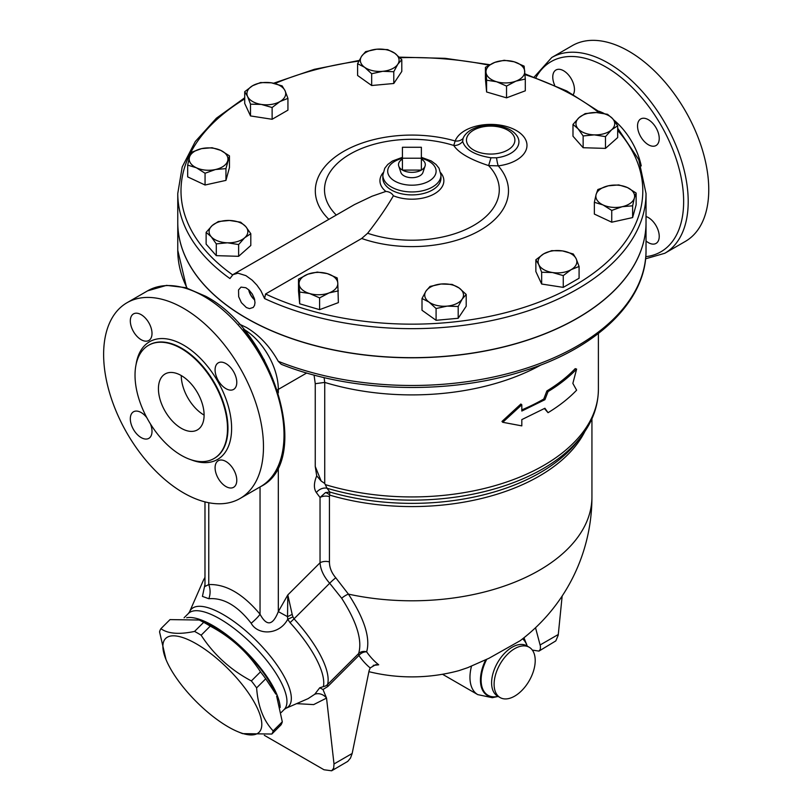 <?xml version="1.0" encoding="UTF-8"?>
<svg xmlns="http://www.w3.org/2000/svg" width="812" height="812" viewBox="0 0 812 812"><rect width="100%" height="100%" fill="white"/><g stroke="black" fill="none" stroke-linecap="round" stroke-linejoin="round"><path stroke-width="1.22" d="M244.716 97.775L216.398 118.207L195.286 141.532L182.203 166.947L177.767 193.489A234.13 135.178 0 0 0 229.938 278.546L232.963 274.639L237.977 273.187L245.924 275.644L252.217 280.201L256.947 285.164L260.885 290.737L264.57 298.542L265.575 293.974L361.685 238.484A96.587 55.764 0 0 0 477.334 231.867A96.587 55.764 0 0 0 498.253 165.861A36.307 20.96 -0 0 0 526.897 143.897A36.307 20.96 -0 0 0 493.219 124.459A36.307 20.96 -0 0 0 455.177 140.994L453.746 145.46C458.577 152.849 470.199 159.558 488.621 165.597L490.966 157.772C474.726 155.133 465.296 149.682 462.667 141.43A9.683 8.851 -24.6 0 1 453.746 145.46A87.391 50.456 180 0 0 349.363 154.513A87.391 50.456 180 0 0 336.219 214.987M579.088 266.468L579.088 278.242L563.264 287.377L541.655 284.027L535.859 271.553L535.859 259.779L543.776 253.801L551.683 250.644L562.493 250.908L573.292 253.994L576.195 258.815L579.088 266.468L571.181 269.625A19.376 11.185 0 0 0 576.195 258.815A19.376 11.185 0 0 0 562.493 250.908A19.376 11.185 0 0 0 543.776 253.801A19.376 11.185 0 0 0 538.762 264.61A19.376 11.185 0 0 0 552.464 272.517A19.376 11.185 0 0 0 571.181 269.625L563.264 275.603L552.464 272.517L541.655 272.264L538.762 264.61L535.859 259.779M636.131 193.043L636.131 204.817L632.629 217.575L611.74 222.204L594.354 214.074L594.354 202.3L596.099 194.504L597.855 189.541L608.3 185.816L618.744 184.913L627.432 187.562L636.131 193.043L634.375 198.006A19.376 11.185 0 0 0 627.432 187.562A19.376 11.185 0 0 0 608.3 185.816A19.376 11.185 0 0 0 596.099 194.504A19.376 11.185 0 0 0 603.042 204.949A19.376 11.185 0 0 0 622.185 206.705A19.376 11.185 0 0 0 634.375 198.006L632.629 205.801L622.185 206.705L611.74 210.43L603.042 204.949L594.354 202.3M617.678 125.789L611.588 129.798A19.376 11.185 0 0 0 612.603 118.623L617.678 125.789L617.678 137.563L605.488 148.393L583.148 147.723L572.988 136.213L572.988 124.439L579.088 117.608L585.178 113.609L596.353 112.533L607.518 114.289L612.603 118.623A19.376 11.185 0 0 0 596.353 112.533A19.376 11.185 0 0 0 579.088 117.608A19.376 11.185 0 0 0 578.073 128.783L572.988 124.439M525.303 79.038L515.914 81.139A19.376 11.185 0 0 0 524.714 71.172A19.376 11.185 0 0 0 514.158 61.793L524.126 66.137L525.303 79.038L525.303 90.812L506.536 97.846L486.601 91.979L485.434 79.079L485.434 67.305L494.812 62.382L504.191 60.271L514.158 61.793A19.376 11.185 0 0 0 494.812 62.382A19.376 11.185 0 0 0 486.012 72.349L485.434 67.305M401.798 59.662L397.789 64.28A19.376 11.185 0 0 0 394.754 53.227A19.376 11.185 0 0 0 376.666 49.217L387.71 49.623L394.754 53.227L401.798 59.662L401.798 71.436L393.779 83.494L371.673 85.514L357.595 75.475L357.595 63.701L361.604 56.261L365.613 51.643L376.666 49.217A19.376 11.185 0 0 0 361.604 56.261A19.376 11.185 0 0 0 364.639 67.305L357.595 63.701M287.935 98.374L280.028 101.53L272.121 107.509L261.312 104.423L250.502 104.169L247.609 96.516A19.376 11.185 0 0 0 261.312 104.423A19.376 11.185 0 0 0 280.028 101.53A19.376 11.185 0 0 0 285.042 90.721A19.376 11.185 0 0 0 271.34 82.814A19.376 11.185 0 0 0 252.623 85.707L260.54 82.55L271.34 82.814L282.15 85.899L285.042 90.721L287.935 98.374L287.935 110.148L272.121 119.283L250.502 115.933L244.716 103.459L244.716 91.685L252.623 85.707A19.376 11.185 0 0 0 247.609 96.516L244.716 91.685M229.451 155.853L225.949 168.612L215.505 169.515L205.06 173.24L196.372 167.769A19.376 11.185 0 0 0 215.505 169.515A19.376 11.185 0 0 0 227.705 160.827A19.376 11.185 0 0 0 220.752 150.382A19.376 11.185 0 0 0 201.62 148.626A19.376 11.185 0 0 0 189.429 157.325L191.175 152.351L201.62 148.626L212.064 147.723L220.752 150.382L229.451 155.853L229.451 167.627L225.949 180.386L205.06 185.014L187.673 176.884L187.673 165.11L189.429 157.325A19.376 11.185 0 0 0 196.372 167.769L187.673 165.11M250.806 233.714L244.716 237.723L238.626 244.554L227.451 242.798A19.376 11.185 0 0 0 244.716 237.723A19.376 11.185 0 0 0 245.731 226.548L250.806 233.714L250.806 245.488L238.626 256.318L216.286 255.648L206.126 244.138L206.126 232.364L212.216 225.533A19.376 11.185 0 0 0 211.201 236.708A19.376 11.185 0 0 0 227.451 242.798L216.286 243.874L211.201 236.708L206.126 232.364M338.371 290.848L328.992 292.949A19.376 11.185 -0 0 0 337.782 282.982L338.371 302.622L319.603 309.656L299.669 303.789L298.501 290.889L298.501 279.115L307.88 274.192A19.376 11.185 -0 0 0 299.09 284.159A19.376 11.185 -0 0 0 309.636 293.538A19.376 11.185 -0 0 0 328.992 292.949L319.603 297.882L309.636 293.538L299.669 292.015L298.501 279.115M466.21 294.452L462.201 299.07A19.376 11.185 -0 0 0 459.166 288.027L466.21 294.452L466.21 306.225L458.191 318.284L436.085 320.304L422.007 310.265L422.007 298.491L426.016 291.051A19.376 11.185 -0 0 0 429.051 302.105A19.376 11.185 -0 0 0 447.138 306.114A19.376 11.185 -0 0 0 462.201 299.07L458.191 306.51L447.138 306.114L436.085 308.53L429.051 302.105L422.007 298.491M314.061 375.053L315.249 383.7L324.729 382.411A186.496 107.671 0 0 0 541.127 364.862M321.146 481.019L315.249 466.474L316.71 475.852L321.146 481.019L324.729 483.455L327.033 488.245A9.683 7.684 -37 0 0 316.335 492.549L320.04 497.462A8.069 4.659 180 0 1 329.439 496.609L329.855 492.042L325.521 492.579A8.069 5.532 -133.6 0 1 329.855 495.158A180.041 103.946 0 0 0 584.914 431.385M502.75 422.291L501.968 421.469L520.868 404.021L521.812 404.782L502.75 422.291L521.812 425.874L521.812 419.611L544.913 408.263L548.039 412.689C559.235 405.888 568.765 398.398 576.621 390.186L572.856 383.396L576.621 369.095C568.765 377.296 559.235 384.797 548.039 391.587L544.913 399.697L521.812 411.045L521.812 404.782M521.812 409.887A186.496 107.671 0 0 0 543.776 399.037L546.872 390.948A186.496 107.671 0 0 0 575.211 368.638L576.621 369.095M548.039 412.689L544.436 408.548M421.377 147.276L402.427 147.276L402.427 158.218L421.377 158.218L421.377 147.276M421.377 159.142A13.398 7.734 180 0 1 425.062 166.084A13.398 7.734 180 0 1 421.377 170.084L421.377 158.218M425.062 166.084L422.94 172.438A11.236 6.486 180 0 1 411.897 177.696A11.236 6.486 180 0 1 400.864 172.438L398.743 166.084A13.398 7.734 180 0 0 402.427 170.084A13.398 7.734 180 0 0 421.377 170.084L402.427 170.084L402.427 158.218M398.743 166.084A13.398 7.734 180 0 1 402.427 159.142M280.181 707.536A67.812 23.406 -134.9 0 0 243.092 648.808A67.812 23.406 -134.9 0 0 186.689 617.739M199.305 620.023L203.751 621.85A66.198 22.848 45.1 0 1 275.857 694.128L265.727 678.791A76.693 26.471 -134.9 0 0 260.49 671.849C247.904 652.452 231.166 637.217 210.257 626.123A76.693 26.471 -134.9 0 0 203.68 622.327L199.305 620.023L170.012 619.607L160.898 628.701C167.962 633.766 179.178 634.669 194.565 631.421A76.693 26.471 45.1 0 1 201.143 635.217C213.718 654.614 230.466 669.849 251.375 680.933A76.693 26.471 45.1 0 1 256.612 687.886C257.972 706.369 263.494 720.701 273.177 730.881A76.693 26.471 45.1 0 1 271.837 734.038L242.544 733.632L238.089 731.795A66.198 22.848 -134.9 0 0 256.135 705.699A66.198 22.848 -134.9 0 0 192.139 641.551A66.198 22.848 -134.9 0 0 165.993 659.527A66.198 22.848 -134.9 0 0 228.355 726.943A66.198 22.848 -134.9 0 0 238.089 731.795M271.837 734.038L280.952 724.943A76.693 26.471 -134.9 0 0 282.292 721.797L276.628 696.016M165.993 659.527L159.558 631.858A76.693 26.471 45.1 0 1 160.898 628.701M203.68 622.327L194.565 631.421M210.257 626.123L201.143 635.217M260.49 671.849L251.375 680.933M265.727 678.791L256.612 687.886M282.292 721.797L273.177 730.881M373.226 665.332A154.26 109.082 -105 0 0 378.697 664.784L375.692 664.683L370.17 667.941L369.095 670.732L352.164 753.485L334.006 763.97L326.536 698.097L322.993 689.52L319.735 687.774L314.741 694.27L308.113 698.624L285.865 708.328A68.787 23.741 -134.9 0 0 256.775 641.064A68.787 23.741 -134.9 0 0 189.572 611.801L203.325 580.468A81.373 28.085 45.1 0 1 204.979 577.819M319.735 687.774L325.774 685.896L327.571 684.536A8.069 2.781 -134.9 0 0 327.845 686.465L358.904 655.477A8.069 2.781 45.1 0 1 358.64 653.548L327.571 684.536A82.347 28.42 -134.9 0 0 294.035 618.825L292.939 616.846A16.149 1.106 155.7 0 1 287.712 619.302L290.036 622.631A81.373 28.085 45.1 0 1 323.43 686.505M251.162 623.24C257.83 635.502 279.237 635.268 287.712 619.302L287.529 616.663A16.149 2.304 -24.1 0 0 292.178 614.379L287.813 594.922L287.529 616.663L278.313 611.609C272.791 625.646 266.701 626.519 260.043 614.237A16.149 3.471 -38.9 0 1 251.162 623.24C237.5 605.701 223.381 597.53 208.816 598.728L202.432 596.394L204.979 584.396M334.006 763.97L333.671 768.203L331.651 770.791L323.988 769.756L264.296 735.296M331.651 770.791L347.769 761.372L350.51 758.053L352.164 753.485M535.524 627.727L540.416 646.19L540.345 649.255L538.965 651.102L555.814 640.901L558.209 635.248L562.158 596.028M538.965 651.102L532.327 650.087M368.902 671.676A180.041 180.041 0 0 0 458.942 670.631L467.692 667.677L489.047 658.238L520.015 640.81A180.041 180.041 0 0 0 591.938 496.853A180.041 103.946 0 0 1 348.409 594.12L335.792 577.809C331.55 572.815 329.428 567.517 329.439 561.924A8.069 4.659 -0 0 0 320.04 562.777C320.547 569.709 323.765 576.54 329.692 583.249L341.669 598.251A8.069 2.548 -33.7 0 1 348.409 594.12C364.456 618.856 370.536 638.09 366.648 651.823A162.613 93.887 120 0 0 378.697 664.784M341.669 598.251C356.813 621.921 362.467 640.353 358.64 653.548A8.069 7.237 19.1 0 1 366.648 651.823A8.069 6.354 -34.6 0 0 358.904 655.477A169.901 98.1 120 0 0 370.17 667.941M546.872 390.948L548.039 391.587M543.776 399.037L544.913 399.697M441.078 284.017L452.122 284.413L459.166 288.027A19.376 11.185 -0 0 0 441.078 284.017A19.376 11.185 -0 0 0 426.016 291.051L430.025 286.433L441.078 284.017M327.236 273.603L337.203 277.948L337.782 282.982A19.376 11.185 -0 0 0 327.236 273.603A19.376 11.185 -0 0 0 307.88 274.192L317.269 272.081L327.236 273.603M218.306 221.534L229.481 220.458A19.376 11.185 0 0 0 212.216 225.533L218.306 221.534M240.656 222.204L245.731 226.548A19.376 11.185 0 0 0 229.481 220.458L240.656 222.204M382.726 71.314L371.673 73.74L364.639 67.305A19.376 11.185 0 0 0 382.726 71.314A19.376 11.185 0 0 0 397.789 64.28L393.779 71.72L382.726 71.314M496.568 81.728L486.601 80.205L486.012 72.349A19.376 11.185 0 0 0 496.568 81.728A19.376 11.185 0 0 0 515.914 81.139L506.536 86.072L496.568 81.728M605.488 136.629L594.323 134.873A19.376 11.185 0 0 0 611.588 129.798L605.488 136.629L605.488 148.393M583.148 135.949L578.073 128.783A19.376 11.185 0 0 0 594.323 134.873L583.148 135.949L583.148 147.723M458.191 318.284L458.191 306.51M319.603 309.656L319.603 297.882M238.626 256.318L238.626 244.554M216.286 255.648L216.286 243.874M225.949 180.386L225.949 168.612M205.06 185.014L205.06 173.24M272.121 119.283L272.121 107.509M250.502 115.933L250.502 104.169M371.673 85.514L371.673 73.74M393.779 83.494L393.779 71.72M486.601 91.979L486.601 80.205M506.536 97.846L506.536 86.072M436.085 320.304L436.085 308.53M299.669 303.789L299.669 292.015M632.629 217.575L632.629 205.801M611.74 222.204L611.74 210.43M563.264 287.377L563.264 275.603M541.655 284.027L541.655 272.264M646.027 222.559A234.13 135.178 180 0 1 646.027 222.62A234.13 135.178 180 0 1 501.501 347.506A234.13 135.178 180 0 1 246.351 318.202A234.13 135.178 180 0 1 177.767 222.62A234.13 135.178 180 0 1 177.767 222.559M462.667 141.43L463.053 138.446A9.683 7.734 20.3 0 1 455.177 140.994A96.587 55.764 0 0 0 341.243 152.829A96.587 55.764 0 0 0 328.799 219.27M463.053 138.446A28.247 16.311 180 0 1 465.794 134.142C476.197 122.328 505.165 122.328 515.579 134.142A28.247 16.311 180 0 1 496.568 157.802A9.683 1.654 -97 0 0 498.253 165.861L488.621 165.597A87.391 50.456 180 0 1 472.696 226A87.391 50.456 180 0 1 367.633 233.257L361.685 238.484M496.568 157.802L490.966 157.772M233.612 274.223L354.489 204.573L371.997 196.24L385.852 191.429C389.313 191.693 391.82 193.144 393.394 195.783C386.745 207.263 378.159 219.758 367.633 233.257M254.674 299.719A11.216 6.476 60 0 1 248.878 289.904M246.351 307.525L241.397 302.663L238.677 296.695L238.545 289.925L241.012 287.113L245.833 287.732L248.98 289.996L252.319 294.086L254.389 298.623L254.998 302.622L254.542 305.393L253.212 307.464L249.487 308.621L246.351 307.525M248.655 289.701A11.5 6.638 -120 0 0 254.735 300.014M264.57 298.542A234.13 135.178 0 0 0 512.707 315.492A234.13 135.178 0 0 0 646.027 193.489L646.027 222.488A234.13 135.178 180 0 1 501.501 347.374A234.13 135.178 180 0 1 246.351 318.071A234.13 135.178 180 0 1 229.938 307.555A234.13 135.178 180 0 1 177.767 222.488L177.767 193.489M514.656 696.138A29.059 16.778 -60 0 1 500.131 697.579A29.059 16.778 -60 0 1 495.675 674.285A29.059 16.778 -60 0 1 514.656 648.676A29.059 16.778 -60 0 1 529.191 647.235A29.059 16.778 -60 0 1 533.646 670.529A29.059 16.778 -60 0 1 514.656 696.138M646.027 222.62L646.027 250.309C646.656 300.856 597.053 348.368 523.212 371.125C448.589 395.19 351.576 392.48 281.267 364.314L278.242 361.289C269.828 346.328 259.19 335.041 246.351 327.429L239.032 323.958M325.521 492.579L320.04 497.462L320.04 562.777L287.813 594.922L278.313 611.609L278.313 466.778M580.966 436.866L577.433 441.413A181.34 104.697 180 0 1 329.855 492.042L327.033 488.245A185.197 106.92 -0 0 0 580.966 436.866C592.425 422.067 598.241 406.193 598.393 389.263A186.496 107.671 180 0 1 325.734 484.754M324.729 483.455L324.729 382.411L324.1 377.57M292.939 616.846L292.178 614.379M260.043 486.956L260.043 614.237C242.961 593.826 225.868 583.94 208.765 584.559A16.149 12.708 -94.5 0 1 208.816 598.728M208.765 502.74L208.765 584.559L205.02 586.437M264.489 360.244L243.478 329.093M613.618 119.841A51.674 29.831 60 0 1 641.236 165.922M599.002 111.254A51.674 29.831 60 0 1 604.087 113.467M551.774 57.5L572.318 45.634A113.03 65.254 60 0 1 628.833 51.237A113.03 65.254 60 0 1 702.674 150.839A113.03 65.254 60 0 1 685.348 241.408L664.795 253.273A113.03 65.254 -120 0 0 682.121 162.704A113.03 65.254 -120 0 0 608.279 63.103A113.03 65.254 -120 0 0 551.774 57.5L534.235 76.998M554.647 85.159A15.337 8.861 60 0 1 555.946 70.005A15.337 8.861 60 0 1 567.771 74.115A15.337 8.861 60 0 1 574.46 89.553A15.337 8.861 60 0 1 573.333 94.466M646.027 216.53A15.337 8.861 60 0 1 657.893 229.583A15.337 8.861 60 0 1 656.055 243.407A15.337 8.861 60 0 1 646.027 240.981M648.382 144.759A15.337 8.861 60 0 1 638.364 131.239A15.337 8.861 60 0 1 640.719 118.948A15.337 8.861 60 0 1 656.055 127.809A15.337 8.861 60 0 1 656.055 145.521A15.337 8.861 60 0 1 648.382 144.759M181.269 375.55A32.297 18.646 -120 0 0 204.096 415.105M181.269 428.289A32.297 18.646 60 0 1 160.167 399.829A32.297 18.646 60 0 1 165.12 373.956A32.297 18.646 60 0 1 197.417 392.602A32.297 18.646 60 0 1 197.417 429.893A32.297 18.646 60 0 1 181.269 428.289M181.269 348.531A65.396 37.758 60 0 1 223.99 406.152A65.396 37.758 60 0 1 213.962 458.557A65.396 37.758 60 0 1 148.566 420.799A65.396 37.758 60 0 1 148.566 345.293A65.396 37.758 60 0 1 181.269 348.531M183.553 308.316A113.03 65.254 60 0 1 257.394 407.918A113.03 65.254 60 0 1 240.068 498.487A113.03 65.254 60 0 1 127.037 433.232A113.03 65.254 60 0 1 127.037 302.714A113.03 65.254 60 0 1 183.553 308.316M225.939 388.654A15.337 8.861 60 0 1 215.911 375.144A15.337 8.861 60 0 1 218.266 362.852A15.337 8.861 60 0 1 225.939 363.603A15.337 8.861 60 0 1 235.957 377.123A15.337 8.861 60 0 1 233.602 389.415A15.337 8.861 60 0 1 225.939 388.654M215.089 467.753A15.337 8.861 60 0 1 218.266 460.729A15.337 8.861 60 0 1 230.09 464.84A15.337 8.861 60 0 1 236.779 480.278A15.337 8.861 60 0 1 233.602 487.301A15.337 8.861 60 0 1 221.788 483.191A15.337 8.861 60 0 1 215.089 467.753M150.423 423.894A15.337 8.861 60 0 1 148.829 438.358A15.337 8.861 60 0 1 141.166 437.597A15.337 8.861 60 0 1 131.138 424.087A15.337 8.861 60 0 1 133.493 411.796A15.337 8.861 60 0 1 141.166 412.547A15.337 8.861 60 0 1 146.81 417.642M152.006 333.448A15.337 8.861 60 0 1 148.829 340.472A15.337 8.861 60 0 1 137.015 336.361A15.337 8.861 60 0 1 130.316 320.933A15.337 8.861 60 0 1 133.493 313.909A15.337 8.861 60 0 1 145.318 318.02A15.337 8.861 60 0 1 152.006 333.448M232.648 274.882A230.902 133.31 180 0 1 244.716 98.902M274.923 83.534A230.902 133.31 180 0 1 358.843 61.103M399.94 57.723A230.902 133.31 180 0 1 488.915 65.173M524.999 74.623A230.902 133.31 180 0 1 598.962 112.695M617.678 130.377A230.902 133.31 180 0 1 556.667 294.705A230.902 133.31 180 0 1 265.575 293.974M296.634 703.639L313.655 704.603L326.536 698.097A10.251 8.841 46 0 0 314.741 694.27M322.993 689.52L327.845 686.465M558.311 634.476L540.142 644.961M335.792 577.809A8.069 1.005 -43.1 0 0 329.692 583.249L294.035 618.825A16.149 1.949 137.6 0 1 290.036 622.631M393.394 195.783A31.962 18.453 0 0 0 432.461 194.87A31.962 18.453 0 0 0 440.754 172.804M383.051 172.804A31.962 18.453 0 0 0 385.852 191.429M473.558 149.976A24.218 13.987 180 0 1 466.991 137.177A24.218 13.987 180 0 1 500.151 127.22A24.218 13.987 180 0 1 510.758 147.916A24.218 13.987 180 0 1 473.558 149.976M440.967 175.159L440.967 178.122A29.059 16.778 180 0 1 425.255 193.023A29.059 16.778 180 0 1 395.099 191.815A29.059 16.778 180 0 1 391.354 189.988A29.059 16.778 180 0 1 382.838 178.122L382.838 175.159A29.059 16.778 0 0 0 391.354 187.024A29.059 16.778 0 0 0 423.022 190.668A29.059 16.778 0 0 0 440.967 175.159L439.038 168.257L436.064 164.511L431.223 160.949L421.377 157.325M421.377 158.34A24.218 13.987 180 0 1 431.974 179.026A24.218 13.987 180 0 1 394.774 181.096A24.218 13.987 180 0 1 402.427 158.34M522.877 638.618A33.596 19.397 -60 0 1 527.171 646.068M498.121 696.402A33.596 19.397 -60 0 1 485.738 659.77M471.528 666.084A37.687 21.762 120 0 0 477.771 694.625L442.51 674.264M486.723 659.324A33.15 19.143 120 0 0 498.02 696.351M527.069 646.007A33.15 19.143 120 0 0 522.573 638.851M498.933 696.757A29.059 16.778 -60 0 1 497.624 696.128A29.059 16.778 -60 0 1 493.168 672.843A29.059 16.778 -60 0 1 512.149 647.225A29.059 16.778 -60 0 1 526.683 645.794L526.572 645.723M646.027 250.309A234.13 135.178 180 0 1 520.35 370.11A234.13 135.178 180 0 1 278.242 361.289M187.085 288.067A234.13 135.178 180 0 1 177.767 250.309L186.658 287.935M316.71 475.852C313.787 482.947 313.665 488.519 316.335 492.549M329.439 561.924L329.439 496.609M315.249 383.7L315.249 466.474M278.313 392.917L278.313 389.395L306.733 372.992M277.349 389.902A12.921 7.46 180 0 0 278.313 389.395A49.248 28.43 -120 0 0 243.488 329.083M189.572 611.801L188.404 613.476A67.812 23.406 45.1 0 1 252.867 644.961A67.812 23.406 45.1 0 1 284.2 709.495L281.145 712.55M535.95 77.607A109.803 63.397 60 0 1 605.996 67.051A109.803 63.397 60 0 1 680.852 176.092A109.803 63.397 60 0 1 645.784 256.663M148.799 345.161A65.396 37.758 60 0 1 149.022 345.029A65.396 37.758 60 0 1 181.726 348.267A65.396 37.758 60 0 1 224.447 405.888A65.396 37.758 60 0 1 214.419 458.293A65.396 37.758 60 0 1 214.195 458.425M191.023 459.744A67.975 39.25 -120 0 0 231.471 423.945A67.975 39.25 -120 0 0 183.553 345.1A67.975 39.25 -120 0 0 136.071 364.558M204.096 296.451A113.03 65.254 60 0 1 277.937 396.053A113.03 65.254 60 0 1 260.611 486.621C313.127 461.196 273.634 331.702 205.72 296.289L185.664 287.651L166.572 285.357L147.591 290.848A113.03 65.254 60 0 1 204.096 296.451M646.027 193.489L638.79 159.69L617.678 128.205M601.154 112.959L566.715 90.944L524.938 73.851M489.778 64.696L445.209 58.332L399.362 57.144M359.188 60.443L314.396 69.304L273.593 83.23M598.393 389.263L598.393 333.488M203.325 580.468L204.979 577.322M402.427 157.325L392.46 161.02L387.781 164.46L384.766 168.246L382.838 175.159M523.963 637.755L527.252 646.119M498.213 696.442L492.305 697.681L477.771 694.625M500.131 697.579L497.502 696.067M526.683 645.794L529.191 647.235M591.938 496.853L591.938 418.738M285.865 708.328L284.2 709.495M188.404 613.476L184.08 617.78M204.979 586.031L204.979 501.887M177.767 222.62L177.767 250.309M645.591 258.784L664.795 253.273M240.068 498.487L260.611 486.621M127.037 302.714L147.591 290.848"/></g></svg>
